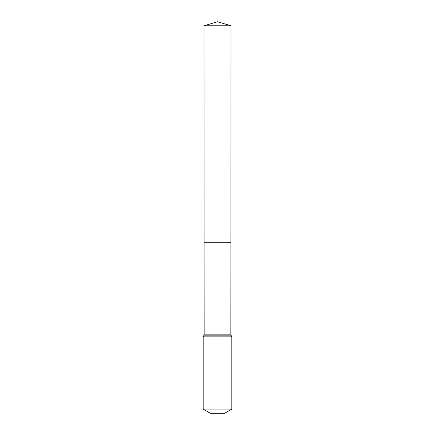 <?xml version="1.0" encoding="UTF-8"?>
<svg xmlns="http://www.w3.org/2000/svg" width="435" height="435" viewBox="0 0 435 435"><rect width="100%" height="100%" fill="white"/><g stroke="black" fill="none" stroke-linecap="round" stroke-linejoin="round"><path stroke-width="0.65" d="M203.178 409.117L231.822 409.117L224.661 413.25L210.339 413.25L203.178 409.117L203.178 336.859L204.167 334.847L230.833 334.847L231.028 25.79L203.971 25.79L217.5 21.75L231.028 25.79M204.167 334.847L204.107 242.23L230.893 242.23L204.107 242.23L203.971 25.79M231.822 409.117L231.822 336.859L230.833 334.847M217.5 242.23L230.893 242.23L231.028 25.79L217.5 21.75M203.178 336.859L231.822 336.859M203.672 335.853L231.328 335.853"/></g></svg>
